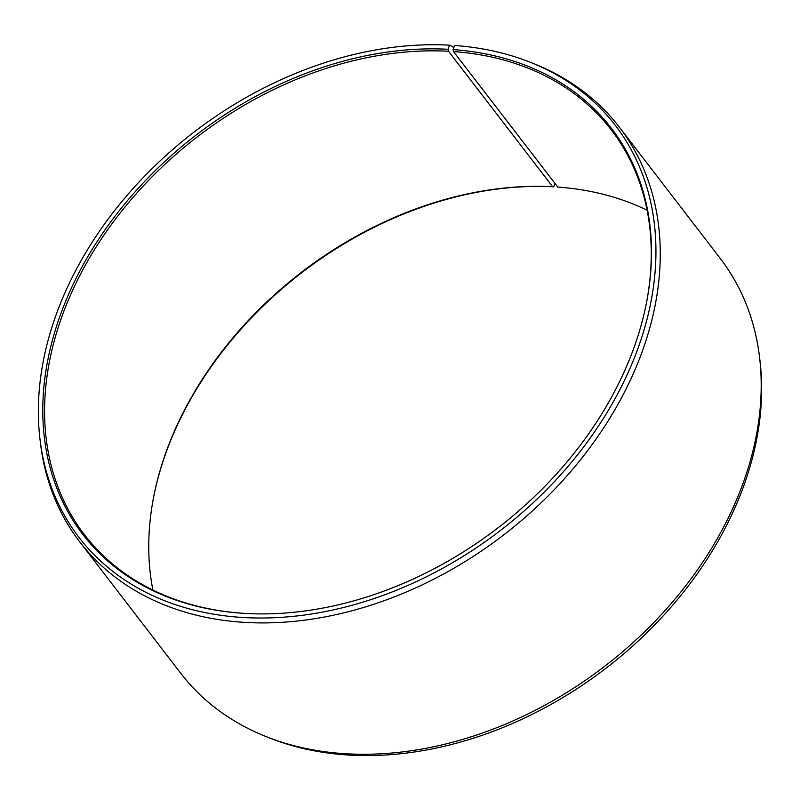 <?xml version="1.0" encoding="UTF-8"?>
<svg xmlns="http://www.w3.org/2000/svg" width="800" height="800" viewBox="0 0 800 800"><rect width="100%" height="100%" fill="white"/><g stroke="black" fill="none" stroke-linecap="round" stroke-linejoin="round"><path stroke-width="1.2" d="M241.71 613.21A332.18 246.86 142.5 0 1 84.55 534.84A332.18 246.86 142.5 0 1 114.96 219.75A332.18 246.86 142.5 0 1 448.52 51.26L448.07 49.28L449.54 45.17L452.56 46.47L453.68 47.93M152.9 590.07A332.18 246.86 142.5 0 1 153.5 497.73A332.18 246.86 142.5 0 1 552.65 186.75L448.52 51.26M153.39 498.3A333.3 247.69 142.5 0 1 553.78 186.83L552.65 186.75M557.8 187.07L453.5 51.57L453.06 49.59L454.6 45.48A338.16 251.3 142.5 0 1 530.48 62.36L534.01 63.76A340.28 252.88 142.5 0 1 619.32 127.12L720.28 258.48A340.28 252.88 142.5 0 1 759.55 357.22L760 361A338.16 251.3 142.5 0 1 345.4 754.83A338.16 251.3 142.5 0 1 269.52 737.96L265.99 736.55A340.28 252.88 142.5 0 1 180.68 673.2L79.72 541.84A340.28 252.88 142.5 0 1 40.45 443.09L40 439.32A338.16 251.3 142.5 0 1 449.54 45.17M759.55 357.22A340.28 252.88 142.5 0 1 342.34 753.53A340.28 252.88 142.5 0 1 265.99 736.55M619.32 127.12A340.28 252.88 142.5 0 1 586.43 452.2A340.28 252.88 142.5 0 1 241.38 622.17A340.28 252.88 142.5 0 1 79.72 541.84M530.48 62.36A338.16 251.3 142.5 0 1 618.76 391.79A338.16 251.3 142.5 0 1 239.68 617.28A338.16 251.3 142.5 0 1 40 439.32M453.06 49.59A333.3 247.69 142.5 0 1 646.72 301.45A333.3 247.69 142.5 0 1 241.22 613.18A333.3 247.69 142.5 0 1 241.13 613.17A333.3 247.69 142.5 0 1 60.93 313.42A333.3 247.69 142.5 0 1 448.07 49.28M453.5 51.57A332.18 246.86 142.5 0 1 611.32 129.99A332.18 246.86 142.5 0 1 646.61 302.02M554.95 183.57L553.78 186.83M557.63 187.06A332.18 246.86 142.5 0 1 557.72 187.06A332.18 246.86 142.5 0 1 647.1 210.24"/></g></svg>
